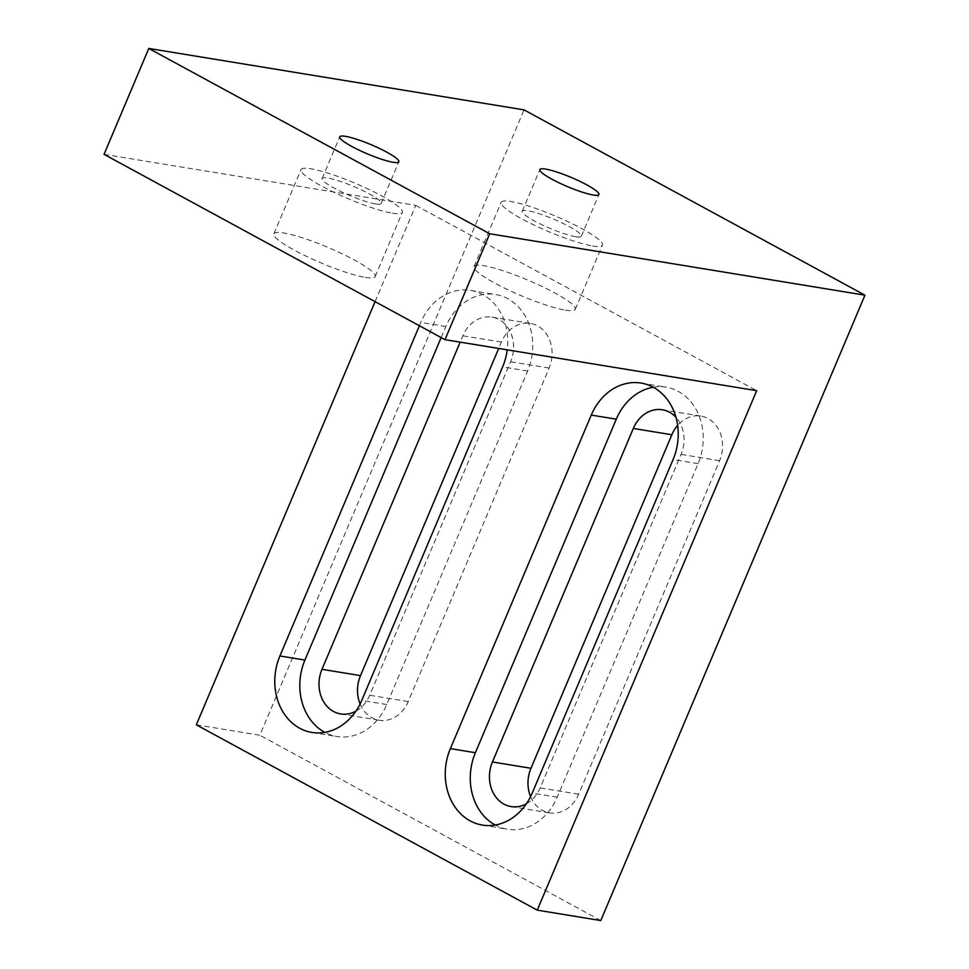 <?xml version="1.0" encoding="UTF-8"?>
<svg xmlns="http://www.w3.org/2000/svg" width="969" height="969" viewBox="0 0 969 969"><rect width="100%" height="100%" fill="white"/><g stroke="black" fill="none" stroke-linecap="round" stroke-linejoin="round"><path stroke-width="0.73" stroke-dasharray="4.84 3.63" d="M355.914 711.149A32.062 26.708 -80.7 0 0 369.71 695.257L510.59 361.74A32.062 26.708 -80.7 0 0 491.901 317.117A32.062 26.708 -80.7 0 0 462.867 335.795L460.178 342.142M360.105 703.979A32.062 26.708 -80.7 0 0 379.182 720.246A32.062 26.708 -80.7 0 0 408.228 701.568L549.12 368.038A32.062 26.708 -80.7 0 0 530.431 323.428A32.062 26.708 -80.7 0 0 501.385 342.093L498.708 348.452M419.395 325.754L420.8 322.435A54.967 45.785 99.3 0 1 470.595 290.421A54.967 45.785 99.3 0 1 507.223 349.845M441.149 337.575L445.813 326.529A54.967 45.785 99.3 0 1 495.607 294.515A54.967 45.785 99.3 0 1 527.633 371.006L386.752 704.524A54.967 45.785 99.3 0 1 336.958 736.537A54.967 45.785 99.3 0 1 324.797 732.37M526.373 803.798A32.062 26.708 -80.7 0 0 540.169 787.918L681.062 454.388A32.062 26.708 -80.7 0 0 675.938 417.276M530.576 796.627A32.062 26.708 -80.7 0 0 549.653 812.894A32.062 26.708 -80.7 0 0 578.699 794.229L719.579 460.699A32.062 26.708 -80.7 0 0 700.902 416.076A32.062 26.708 -80.7 0 0 677.634 425.415M653.215 387.249A54.967 45.785 99.3 0 1 666.066 387.176A54.967 45.785 99.3 0 1 698.104 463.654L557.211 797.184A54.967 45.785 99.3 0 1 507.429 829.198A54.967 45.785 99.3 0 1 495.268 825.019M575.659 236.715A32.062 4.954 -157.1 0 1 541.671 224.626A32.062 4.954 -157.1 0 1 522.255 211.266A32.062 4.954 -157.1 0 1 553.723 219.188A32.062 4.954 -157.1 0 1 581.339 236.218A32.062 4.954 -157.1 0 1 575.659 236.715M565.581 310.189A54.967 8.491 22.9 0 0 575.307 309.341A54.967 8.491 22.9 0 0 527.972 280.138A54.967 8.491 22.9 0 0 474.035 266.56A54.967 8.491 22.9 0 0 507.32 289.465A54.967 8.491 22.9 0 0 565.581 310.189M592.713 245.981A54.967 8.491 22.9 0 0 602.427 245.133A54.967 8.491 22.9 0 0 555.104 215.93A54.967 8.491 22.9 0 0 501.155 202.351A54.967 8.491 22.9 0 0 534.44 225.256A54.967 8.491 22.9 0 0 592.713 245.981M375.536 203.962A32.062 4.954 -157.1 0 1 341.536 191.862A32.062 4.954 -157.1 0 1 322.132 178.514A32.062 4.954 -157.1 0 1 353.588 186.423A32.062 4.954 -157.1 0 1 381.205 203.466A32.062 4.954 -157.1 0 1 375.536 203.962M365.458 277.425A54.967 8.491 22.9 0 0 375.185 276.577A54.967 8.491 22.9 0 0 327.849 247.374A54.967 8.491 22.9 0 0 273.912 233.795A54.967 8.491 22.9 0 0 307.185 256.7A54.967 8.491 22.9 0 0 365.458 277.425M392.578 213.228A54.967 8.491 22.9 0 0 402.305 212.381A54.967 8.491 22.9 0 0 354.969 183.165A54.967 8.491 22.9 0 0 301.032 169.599A54.967 8.491 22.9 0 0 334.305 192.492A54.967 8.491 22.9 0 0 392.578 213.228M375.076 301.662L415.749 205.367L104.046 154.35M415.749 205.367L756.68 390.677M196.319 724.836L259.862 735.241L524.023 109.872M600.792 920.55L259.862 735.241M549.12 368.038L510.59 361.74M501.385 342.093L462.867 335.795M408.228 701.568L369.71 695.257M527.633 371.006L502.62 366.9M445.813 326.529L420.8 322.435M386.752 704.524L361.74 700.43M719.579 460.699L681.062 454.388M578.699 794.229L540.169 787.918M698.104 463.654L673.092 459.56M557.211 797.184L532.199 793.09M491.901 317.117L530.431 323.428M340.664 713.935L379.182 720.246M470.595 290.421L495.607 294.515M311.945 732.443L336.958 736.537M662.372 409.778L700.902 416.076M511.123 806.583L549.653 812.894M641.054 383.07L666.066 387.176M482.405 825.091L507.429 829.198M581.339 236.218L598.939 194.527M522.255 211.266L539.866 169.575M575.307 309.341L602.427 245.133M474.035 266.56L501.155 202.351M381.205 203.466L398.816 161.775M322.132 178.514L339.744 136.823M375.185 276.577L402.305 212.381M273.912 233.795L301.032 169.599"/><path stroke-width="1.45" d="M460.178 342.142L321.974 669.325A32.062 26.708 -80.7 0 0 340.664 713.935A32.062 26.708 -80.7 0 0 355.914 711.149M498.708 348.452L360.504 675.623A32.062 26.708 -80.7 0 0 360.105 703.979M507.223 349.845A54.967 45.785 99.3 0 1 502.62 366.9L361.74 700.43A54.967 45.785 99.3 0 1 311.945 732.443A54.967 45.785 99.3 0 1 279.908 655.965L419.395 325.754M324.797 732.37A54.967 45.785 99.3 0 1 304.932 660.059L441.149 337.575M675.938 417.276A32.062 26.708 -80.7 0 0 662.372 409.778A32.062 26.708 -80.7 0 0 633.326 428.443L492.434 761.973A32.062 26.708 -80.7 0 0 511.123 806.583A32.062 26.708 -80.7 0 0 526.373 803.798M677.634 425.415A32.062 26.708 -80.7 0 0 671.856 434.754L530.964 768.284A32.062 26.708 -80.7 0 0 530.576 796.627M591.26 415.083A54.967 45.785 99.3 0 1 641.054 383.07A54.967 45.785 99.3 0 1 673.092 459.56L532.199 793.09A54.967 45.785 99.3 0 1 482.405 825.091A54.967 45.785 99.3 0 1 450.379 748.613L591.26 415.083L616.284 419.177A54.967 45.785 99.3 0 1 653.215 387.249M495.268 825.019A54.967 45.785 99.3 0 1 475.391 752.707L616.284 419.177M593.27 195.023A32.062 4.954 -157.1 0 1 559.283 182.935A32.062 4.954 -157.1 0 1 539.866 169.575A32.062 4.954 -157.1 0 1 571.335 177.497A32.062 4.954 -157.1 0 1 598.939 194.527A32.062 4.954 -157.1 0 1 593.27 195.023M393.135 162.271A32.062 4.954 -157.1 0 1 359.148 150.171A32.062 4.954 -157.1 0 1 339.744 136.823A32.062 4.954 -157.1 0 1 371.2 144.732A32.062 4.954 -157.1 0 1 398.816 161.775A32.062 4.954 -157.1 0 1 393.135 162.271M489.708 233.759L148.778 48.45L104.046 154.35L444.977 339.659L489.708 233.759L864.954 295.182L600.792 920.55L537.25 910.145L196.319 724.836L375.076 301.662M148.778 48.45L524.023 109.872L864.954 295.182M444.977 339.659L756.68 390.677L537.25 910.145M360.504 675.623L321.974 669.325M304.932 660.059L279.908 655.965M671.856 434.754L633.326 428.443M530.964 768.284L492.434 761.973M475.391 752.707L450.379 748.613"/></g></svg>
